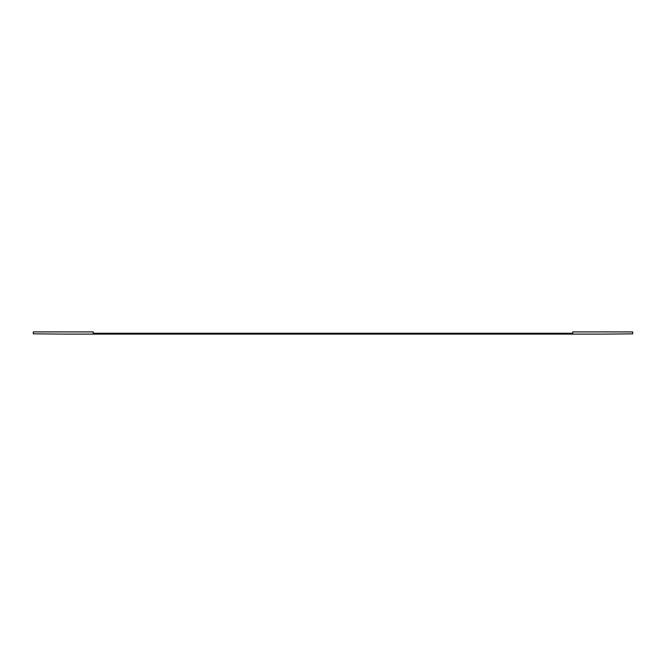 <?xml version="1.0" encoding="UTF-8"?>
<svg xmlns="http://www.w3.org/2000/svg" width="666" height="666" viewBox="0 0 666 666"><rect width="100%" height="100%" fill="white"/><g stroke="black" fill="none" stroke-linecap="round" stroke-linejoin="round"><path stroke-width="1" d="M632.7 333.258L632.7 331.909L572.76 331.909L572.76 333.258L93.24 333.258L93.24 331.909L33.3 331.909L33.3 333.832L63.27 334.091L602.73 334.091L632.7 333.832L632.7 333.258"/></g></svg>
